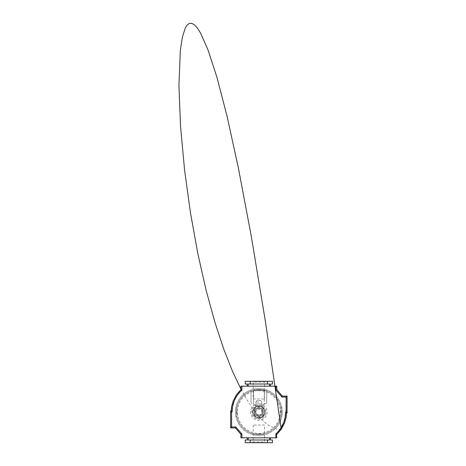 <?xml version="1.0" encoding="UTF-8"?>
<svg xmlns="http://www.w3.org/2000/svg" width="466" height="466" viewBox="0 0 466 466"><rect width="100%" height="100%" fill="white"/><g stroke="black" fill="none" stroke-linecap="round" stroke-linejoin="round"><path stroke-width="0.35" stroke-dasharray="2.33 1.75" d="M253.195 398.948L264.525 398.948L253.195 398.948L253.195 382.062L264.525 382.062L265.294 381.299L252.432 381.299L265.294 381.299M264.525 398.948L264.525 382.062L253.195 382.062L252.432 381.299M264.525 425.044L253.195 425.044L264.525 425.044L264.525 441.931L253.195 441.931L252.432 442.7L265.294 442.7L252.432 442.7M253.195 425.044L253.195 441.931L264.525 441.931L265.294 442.7M239.338 392.622L241.901 390.03L241.901 386.168L241.901 390.03L237.351 395.168M278.383 431.376L275.825 433.968A29.475 29.475 0 0 0 285.652 411.996L286.112 411.996L286.112 397.032L281.889 397.032L275.825 390.007L275.825 386.168L241.901 386.168L241.901 390.03A29.475 29.475 0 0 0 232.074 411.996L231.614 411.996L231.614 426.967L235.837 426.967L241.901 433.986L241.901 437.824L275.825 437.824L275.825 433.968L280.369 428.831M232.563 406.643L232.342 408.041M232.196 409.346L232.074 411.996L231.614 411.996L231.614 426.967L235.837 426.967L241.901 433.986L241.901 437.824L241.901 433.986L235.837 426.967L231.614 426.967L231.614 411.996L232.074 411.996L230.653 411.041L231.614 411.996M235.831 397.603L235.021 399.152M234.369 400.597L237.188 395.413M285.157 417.35L285.384 415.957M285.53 414.647L285.652 411.996L286.112 411.996L286.112 397.032L281.889 397.032L275.825 390.007L275.825 386.168L275.825 390.007L281.889 397.032L286.112 397.032L286.112 411.996L285.652 411.996L287.068 412.958L286.112 411.996M281.895 426.39L282.705 424.846M283.357 423.396L283.66 422.639M275.825 437.824L275.825 433.968L275.825 437.824L276.787 437.824L276.787 434.394L281.161 429.378L284.557 422.982L286.101 417.524L286.607 412.958L286.101 417.524M270.455 437.824L270.455 439.991L272.488 439.991L272.488 442.7L245.238 442.7L245.238 439.991L247.271 439.991L247.271 437.824L270.455 437.824L247.271 437.824M248.192 386.168L270.455 386.168L248.192 386.168L248.192 384.007L269.529 384.007L248.192 384.007L269.529 384.007L269.529 386.168M287.068 412.958L287.068 396.071L282.326 396.071L276.787 389.652L276.787 386.168L275.825 386.168M241.901 386.168L240.939 386.168L240.939 389.599L236.472 394.754L233.169 401.01L231.619 406.469L231.113 411.041L231.619 406.469M230.653 411.041L230.653 427.922L235.394 427.922L240.939 434.347L240.939 437.824L241.901 437.824M270.455 386.168L270.455 384.007L272.488 384.007L272.488 381.299L245.238 381.299L245.238 384.007L247.271 384.007L247.271 386.168M267.496 381.299L267.496 384.007M250.225 381.299L250.225 384.007M267.496 442.7L267.496 439.991L248.192 439.991L267.496 439.991M269.529 437.824L269.529 439.991L248.192 439.991L248.192 437.824M250.225 442.7L250.225 439.991M275.825 433.968L276.787 434.394L280.2 430.695L281.149 429.39L280.957 427.951M287.068 396.071L286.112 397.032M282.326 396.071L281.889 397.032M276.787 389.652L275.825 390.007M241.901 390.03L240.939 389.599L236.571 394.615M230.653 427.922L231.614 426.967M235.394 427.922L235.837 426.967M240.939 434.347L241.901 433.986M258.863 433.432A21.436 21.436 0 0 0 280.299 411.996A21.436 21.436 0 0 0 258.863 390.566A21.436 21.436 0 0 0 237.427 411.996A21.436 21.436 0 0 0 258.863 433.432A21.436 21.436 0 0 0 280.299 411.996A21.436 21.436 0 0 0 258.863 390.566A21.436 21.436 0 0 0 237.427 411.996A21.436 21.436 0 0 0 258.863 433.432M258.863 418.136A6.14 6.14 0 0 0 265.003 411.996A6.14 6.14 0 0 0 258.863 405.857A6.14 6.14 0 0 0 252.723 411.996A6.14 6.14 0 0 0 258.863 418.136M258.863 388.586A23.411 23.411 0 0 0 235.452 411.996A23.411 23.411 0 0 0 258.863 435.407A23.411 23.411 0 0 0 282.274 411.996A23.411 23.411 0 0 0 258.863 388.586M258.863 403.748A8.254 8.254 0 0 0 250.609 411.996A8.254 8.254 0 0 0 258.863 420.25A8.254 8.254 0 0 0 267.111 411.996A8.254 8.254 0 0 0 258.863 403.748M252.723 411.996A6.14 6.14 0 0 0 258.863 418.136A6.14 6.14 0 0 0 265.003 411.996A6.14 6.14 0 0 0 258.863 405.857A6.14 6.14 0 0 0 252.723 411.996M281.254 411.996A22.391 22.391 0 0 0 258.863 389.605A22.391 22.391 0 0 0 236.472 411.996A22.391 22.391 0 0 0 258.863 434.394A22.391 22.391 0 0 0 281.254 411.996A22.391 22.391 0 0 0 258.863 389.605A22.391 22.391 0 0 0 236.472 411.996A22.391 22.391 0 0 0 258.863 434.394A22.391 22.391 0 0 0 281.254 411.996M254.255 389.046A23.411 23.411 0 0 1 263.465 389.046A23.411 23.411 0 0 0 254.255 389.046L254.255 389.972L263.465 389.972L254.255 389.972L254.255 389.046M235.452 411.996A23.411 23.411 0 0 1 235.907 407.395A23.411 23.411 0 0 0 258.863 435.407A23.411 23.411 0 0 0 282.274 411.996A23.411 23.411 0 0 0 258.863 388.586A23.411 23.411 0 0 0 235.907 416.604A23.411 23.411 0 0 1 235.452 411.996M282.274 411.996A23.411 23.411 0 0 0 281.814 407.395A23.411 23.411 0 0 1 281.814 416.604A23.411 23.411 0 0 0 282.274 411.996M263.465 434.953A23.411 23.411 0 0 1 254.255 434.953A23.411 23.411 0 0 0 263.465 434.953L263.465 434.027L254.255 434.027L263.465 434.027L263.465 434.953M254.255 434.953L254.255 434.027L254.255 434.953M280.893 416.604L280.893 407.395L280.893 416.604L281.814 416.604L280.893 416.604M281.814 407.395L280.893 407.395L281.814 407.395M263.465 389.046L263.465 389.972L263.465 389.046M236.833 407.395L236.833 416.604L236.833 407.395L235.907 407.395L236.833 407.395M235.907 416.604L236.833 416.604L235.907 416.604M258.863 404.937A7.06 7.06 0 0 1 265.923 411.996A7.06 7.06 0 0 1 258.863 419.062A7.06 7.06 0 0 1 251.803 411.996A7.06 7.06 0 0 1 258.863 404.937M258.863 407.779A4.223 4.223 0 0 1 263.086 411.996A4.223 4.223 0 0 1 258.863 416.22A4.223 4.223 0 0 1 254.64 411.996A4.223 4.223 0 0 1 258.863 407.779A4.223 4.223 0 0 1 263.086 411.996A4.223 4.223 0 0 1 258.863 416.22A4.223 4.223 0 0 1 254.64 411.996A4.223 4.223 0 0 1 258.863 407.779M258.863 418.188A6.192 6.192 0 0 1 252.671 411.996A6.192 6.192 0 0 1 258.863 405.804A6.192 6.192 0 0 1 265.055 411.996A6.192 6.192 0 0 1 258.863 418.188M253.108 411.996A5.755 5.755 0 0 1 258.863 406.241A5.755 5.755 0 0 1 264.618 411.996A5.755 5.755 0 0 1 258.863 417.757A5.755 5.755 0 0 1 253.108 411.996C253.085 413.29 253.533 414.519 254.448 415.695L254.448 408.303C253.533 409.474 253.085 410.709 253.108 411.996M258.863 417.757A5.755 5.755 0 0 1 254.448 415.695L254.448 408.303A5.755 5.755 0 0 1 263.278 408.303L263.278 415.695C264.193 414.519 264.636 413.29 264.618 411.996C264.636 410.709 264.193 409.474 263.278 408.303L263.278 415.695A5.755 5.755 0 0 1 258.863 417.757A5.755 5.755 0 0 0 263.278 415.695M258.863 414.932A2.93 2.93 0 0 1 255.933 411.996A2.93 2.93 0 0 1 258.863 409.066A2.93 2.93 0 0 1 261.793 411.996A2.93 2.93 0 0 1 258.863 414.932M258.863 408.49A3.507 3.507 0 0 0 255.356 411.996A3.507 3.507 0 0 0 258.863 415.503A3.507 3.507 0 0 0 262.37 411.996A3.507 3.507 0 0 0 258.863 408.49A3.507 3.507 0 0 1 262.37 411.996A3.507 3.507 0 0 1 258.863 415.503A3.507 3.507 0 0 1 255.356 411.996A3.507 3.507 0 0 1 258.863 408.49A3.507 3.507 0 0 0 255.356 411.996A3.507 3.507 0 0 0 258.863 415.503M255.793 405.705L255.956 402.053C256.096 401.057 256.673 400.55 257.698 400.515L260.028 400.515C261.047 400.544 261.624 401.057 261.764 402.053L261.933 405.705L261.764 402.053C261.63 401.057 261.053 400.55 260.028 400.515L257.698 400.515C256.679 400.544 256.096 401.057 255.956 402.053L255.793 407.127C255.589 406.154 262.137 406.148 261.933 407.127C262.131 406.148 255.589 406.148 255.793 407.127M261.933 405.705L261.933 407.127M253.492 390.735L264.234 390.735L253.492 390.735L253.492 404.284L251.034 402.863L255.956 405.705L253.492 404.284L253.492 390.735M266.692 390.735L264.234 390.735L266.692 390.735L266.692 402.863L261.764 405.705L266.692 402.863L266.692 390.735M251.034 390.735L251.034 402.863L251.034 390.735M264.234 390.735L264.234 404.284L264.234 390.735M263.278 414.321A4.986 4.986 0 0 1 254.448 414.321M254.448 409.672A4.986 4.986 0 0 1 263.278 409.672M258.863 416.272A4.276 4.276 0 0 1 254.587 411.996A4.276 4.276 0 0 1 258.863 407.721A4.276 4.276 0 0 1 263.139 411.996A4.276 4.276 0 0 1 258.863 416.272M258.863 402.053L255.956 402.053L258.863 402.053M254.448 408.303A5.755 5.755 0 0 1 263.278 408.303M240.939 389.116L249.194 403.428L256.609 413.767L263.086 420.845L268.579 425.353L276.647 429.122L281.155 429.384M284.557 422.982L281.26 429.233L281.062 427.794M233.169 401.01L236.472 394.754"/><path stroke-width="0.7" d="M232.342 408.041L232.202 409.235M234.06 401.36L232.563 406.643L234.06 401.36M236.92 395.809L235.831 397.603M235.021 399.152L234.369 400.597M241.901 390.03L241.901 386.168L275.825 386.168L275.825 390.007L281.889 397.032L286.112 397.032L286.112 411.996L285.652 411.996A29.475 29.475 0 0 1 275.825 433.968L275.825 437.824L241.901 437.824L241.901 433.986L235.837 426.967L231.614 426.967L231.614 411.996L232.074 411.996A29.475 29.475 0 0 1 241.901 390.03L240.939 389.599L240.939 386.168L241.901 386.168M285.384 415.957L285.53 414.647M283.66 422.639L285.157 417.35L283.66 422.639L280.538 428.586L281.895 426.39M282.705 424.846L283.357 423.396M247.271 437.824L247.271 439.991L245.238 439.991L245.238 442.7L272.488 442.7L272.488 439.991L270.455 439.991L270.455 437.824M275.825 386.168L276.489 386.168M237.351 395.168L239.338 392.622M241.237 389.733L240.939 389.599L236.565 394.62L233.169 401.01L231.619 406.469L231.113 411.041L232.074 411.996L232.563 406.643M241.901 437.824L241.237 437.824M276.489 434.265L276.787 437.824L275.825 437.824M280.369 428.831L278.383 431.376M275.825 433.968L276.787 434.394L281.248 429.244L284.557 422.982L286.101 417.524L286.607 412.958L285.652 411.996L285.157 417.35M247.271 386.168L247.271 384.007L245.238 384.007L245.238 381.299L272.488 381.299L272.488 384.007L270.455 384.007L270.455 386.168M267.496 381.299L267.496 384.007L269.529 384.007L269.529 386.168M250.225 381.299L250.225 384.007L267.496 384.007M248.192 386.168L248.192 384.007L250.225 384.007M267.496 442.7L267.496 439.991L269.529 439.991L269.529 437.824M250.225 442.7L250.225 439.991L267.496 439.991M248.192 437.824L248.192 439.991L250.225 439.991M286.607 412.958L287.068 412.958L287.068 396.071L282.326 396.071L276.787 389.652L276.787 386.168M286.112 411.996L287.068 412.958M286.112 397.032L287.068 396.071M281.889 397.032L282.326 396.071M275.825 390.007L276.787 389.652M231.614 411.996L230.653 411.041L230.653 427.922L235.394 427.922L240.939 434.347L240.939 437.824M231.113 411.041L230.653 411.041M231.614 426.967L230.653 427.922M235.837 426.967L235.394 427.922M241.901 433.986L240.939 434.347M281.155 429.384L280.957 427.951M281.062 427.794L265.434 321.627L251.215 235.883L238.4 168.051L226.971 115.848L216.9 77.205L208.151 50.246L200.671 33.284L197.392 28.071L194.409 24.797L191.718 23.3L189.307 23.422L187.175 25.018L185.305 27.943L182.334 37.28L180.33 50.468L178.932 85.138L180.534 126.403L184.583 170.102L190.53 213.236L197.864 253.749L206.123 290.335L214.896 322.268L223.814 349.296L232.575 371.478L240.939 389.116M284.557 422.982L286.101 417.524M233.169 401.01L231.619 406.469"/></g></svg>
